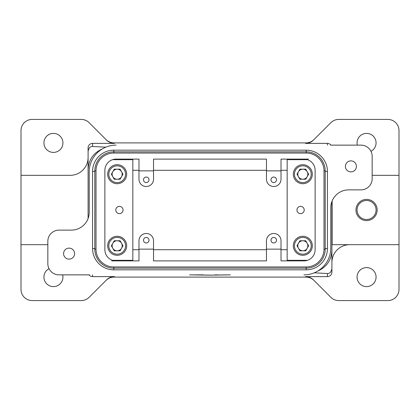 <?xml version="1.0" encoding="UTF-8"?>
<svg xmlns="http://www.w3.org/2000/svg" width="420" height="420" viewBox="0 0 420 420"><rect width="100%" height="100%" fill="white"/><g stroke="black" fill="none" stroke-linecap="round" stroke-linejoin="round"><path stroke-width="0.63" d="M327.427 248.582A21.247 21.247 0 0 1 306.18 269.829L113.82 269.829A21.247 21.247 0 0 1 92.573 248.582L92.573 171.418A21.247 21.247 0 0 1 113.82 150.171L306.18 150.171A21.247 21.247 0 0 1 327.427 171.418L327.427 248.582L325.19 248.582M117.18 255.292A9.508 9.508 0 0 1 107.672 245.789A9.508 9.508 0 0 1 117.18 236.282A9.508 9.508 0 0 1 126.683 245.789A9.508 9.508 0 0 1 117.18 255.292M117.18 240.755A5.035 5.035 0 0 1 121.538 248.304A5.035 5.035 0 0 1 112.145 245.789A5.035 5.035 0 0 1 117.18 240.755M312.328 245.789A9.508 9.508 0 0 0 302.82 236.282A9.508 9.508 0 0 0 293.318 245.789A9.508 9.508 0 0 0 302.82 255.292A9.508 9.508 0 0 0 312.328 245.789A9.508 9.508 0 0 1 302.82 255.292A9.508 9.508 0 0 1 293.318 245.789M307.183 243.269A5.035 5.035 0 0 0 297.791 245.789A5.035 5.035 0 0 0 307.183 248.304A5.035 5.035 0 0 0 307.183 243.269M336.021 195.111A17.892 17.892 0 0 0 330.781 207.764A17.892 17.892 0 0 1 348.673 189.872L360.974 189.872A11.183 11.183 0 0 0 372.162 178.689L372.162 156.319A11.183 11.183 0 0 0 360.974 145.136L330.556 145.136M303.938 260.883A11.183 11.183 0 0 0 315.126 249.701L315.126 170.299A11.183 11.183 0 0 0 303.938 159.117L281.017 159.117L281.017 179.246A7.271 7.271 0 0 1 273.745 186.517A7.271 7.271 0 0 1 266.474 179.246L266.474 159.117L153.526 159.117L153.526 179.246A7.271 7.271 0 0 1 146.255 186.517A7.271 7.271 0 0 1 138.983 179.246L138.983 159.117L116.062 159.117A11.183 11.183 0 0 0 104.874 170.299L104.874 249.701A11.183 11.183 0 0 0 116.062 260.883L138.983 260.883L138.983 240.755A7.271 7.271 0 0 1 146.255 233.483A7.271 7.271 0 0 1 153.526 240.755L153.526 260.883L266.474 260.883L266.474 240.755A7.271 7.271 0 0 1 273.745 233.483A7.271 7.271 0 0 1 281.017 240.755L281.017 260.883L303.938 260.883M296.961 210A3.623 3.623 0 0 1 300.584 206.378A3.623 3.623 0 0 1 304.211 210A3.623 3.623 0 0 1 300.584 213.623A3.623 3.623 0 0 1 296.961 210M276.496 240.193A2.751 2.751 0 0 1 273.745 242.949A2.751 2.751 0 0 1 270.994 240.193A2.751 2.751 0 0 1 273.745 237.442A2.751 2.751 0 0 1 276.496 240.193M276.496 179.807A2.751 2.751 0 0 1 273.745 182.558A2.751 2.751 0 0 1 270.994 179.807A2.751 2.751 0 0 1 273.745 177.051A2.751 2.751 0 0 1 276.496 179.807M89.444 274.864L59.026 274.864A11.183 11.183 0 0 1 47.838 263.681L47.838 241.311A11.183 11.183 0 0 1 59.026 230.129L71.327 230.129A17.892 17.892 0 0 0 89.219 212.237A17.892 17.892 0 0 1 83.979 224.889M123.039 210A3.623 3.623 0 0 1 119.417 213.623A3.623 3.623 0 0 1 115.789 210A3.623 3.623 0 0 1 119.417 206.378A3.623 3.623 0 0 1 123.039 210M143.504 179.807A2.751 2.751 0 0 1 146.255 177.051A2.751 2.751 0 0 1 149.006 179.807A2.751 2.751 0 0 1 146.255 182.558A2.751 2.751 0 0 1 143.504 179.807M143.504 240.193A2.751 2.751 0 0 1 146.255 237.442A2.751 2.751 0 0 1 149.006 240.193A2.751 2.751 0 0 1 146.255 242.949A2.751 2.751 0 0 1 143.504 240.193M63.588 253.617A5.502 5.502 0 0 1 69.09 248.115A5.502 5.502 0 0 1 74.592 253.617A5.502 5.502 0 0 1 69.09 259.119A5.502 5.502 0 0 1 63.588 253.617M345.408 166.383A5.502 5.502 0 0 1 350.91 160.881A5.502 5.502 0 0 1 356.412 166.383A5.502 5.502 0 0 1 350.91 171.885A5.502 5.502 0 0 1 345.408 166.383M372.162 175.329L399 175.329L399 244.671L349.792 244.671A17.892 17.892 0 0 0 331.9 262.563L331.9 201.537A17.892 17.892 0 0 0 330.781 207.764L330.781 248.026A26.838 26.838 0 0 1 303.938 274.864M102.37 148.895C93.329 152.911 88.573 159.857 88.1 169.738L88.1 218.463A17.892 17.892 0 0 0 89.219 212.237L89.219 171.974A26.838 26.838 0 0 1 116.062 145.136M106.071 280.381A11.188 11.183 -45 0 1 113.983 277.1L114.476 276.612L92.573 276.612A4.473 4.473 90 0 1 89.03 274.864M47.838 244.671L21 244.671L21 175.329L70.208 175.329A17.892 17.892 0 0 0 88.1 157.437L88.1 147.866A4.473 4.473 -90 0 1 92.573 143.388L114.476 143.388L113.983 142.9A11.188 11.183 45 0 1 106.071 139.619M88.1 147.866L88.1 150.953L89.413 147.73C90.82 146.69 91.875 146.27 92.573 146.475L105.772 147.184M313.929 139.619A11.188 11.183 135 0 1 306.017 142.9L305.524 143.388L327.427 143.388A4.473 4.473 -90 0 1 330.971 145.136M331.9 262.563L331.9 272.134A4.473 4.473 90 0 1 327.427 276.612L305.524 276.612L306.017 277.1A11.188 11.183 -135 0 1 313.929 280.381M331.9 272.134L331.9 269.047L330.587 272.27C329.18 273.31 328.125 273.73 327.427 273.525L314.228 272.816M302.82 179.246A5.035 5.035 0 0 1 298.463 171.696A5.035 5.035 0 0 1 307.855 174.211A5.035 5.035 0 0 1 302.82 179.246M302.82 164.708A9.508 9.508 0 0 1 312.328 174.211A9.508 9.508 0 0 1 302.82 183.719A9.508 9.508 0 0 1 293.318 174.211A9.508 9.508 0 0 1 302.82 164.708A9.508 9.508 0 0 1 312.328 174.211A9.508 9.508 0 0 1 302.82 183.719M112.817 176.731A5.035 5.035 0 0 0 122.21 174.211A5.035 5.035 0 0 0 112.817 171.696A5.035 5.035 0 0 0 112.817 176.731M107.672 174.211A9.508 9.508 0 0 0 117.18 183.719A9.508 9.508 0 0 0 126.683 174.211A9.508 9.508 0 0 0 117.18 164.708A9.508 9.508 0 0 0 107.672 174.211M114.476 276.612A11.188 11.183 -45 0 0 106.559 279.888L89.14 297.313A11.183 11.183 0 0 1 81.233 300.584L32.182 300.584A11.183 11.183 0 0 1 21 289.401L21 244.671M399 244.671L399 289.401A11.183 11.183 0 0 1 387.818 300.584L338.767 300.584A11.183 11.183 0 0 1 330.86 297.313L313.441 279.888A11.188 11.183 -135 0 0 305.524 276.612M21 175.329L21 130.599A11.183 11.183 0 0 1 32.182 119.417L81.233 119.417A11.183 11.183 0 0 1 89.14 122.687L106.559 140.112A11.188 11.183 45 0 0 114.476 143.388M305.524 143.388A11.188 11.183 135 0 0 313.441 140.112L330.86 122.687A11.183 11.183 0 0 1 338.767 119.417L387.818 119.417A11.183 11.183 0 0 1 399 130.599L399 175.329M357.063 277.1A9.508 9.508 0 0 1 366.566 267.593A9.508 9.508 0 0 1 376.073 277.1A9.508 9.508 0 0 1 366.566 286.608A9.508 9.508 0 0 1 357.063 277.1M62.669 274.864A9.508 9.508 0 0 1 53.434 286.608A9.508 9.508 0 0 1 49.019 268.679M43.927 142.9A9.508 9.508 0 0 1 53.434 133.392A9.508 9.508 0 0 1 62.937 142.9A9.508 9.508 0 0 1 53.434 152.407A9.508 9.508 0 0 1 43.927 142.9M357.331 145.136A9.508 9.508 0 0 1 366.566 133.392A9.508 9.508 0 0 1 370.981 151.321M357.063 210A9.508 9.508 0 0 1 366.566 200.492A9.508 9.508 0 0 1 376.073 210A9.508 9.508 0 0 1 366.566 219.508A9.508 9.508 0 0 1 357.063 210M355.966 210A10.6 10.6 0 0 0 366.566 220.6A10.6 10.6 0 0 0 377.171 210A10.6 10.6 0 0 0 366.566 199.4A10.6 10.6 0 0 0 355.966 210M111.584 260.883L138.983 260.883M308.417 159.117L281.017 159.117M230.354 274.864L210 275.153L227 274.864M193.001 274.864L210 275.105M210 275.153L189.646 274.864M203.075 274.864L196.361 274.864M218.39 274.916L215.035 274.864M306.017 277.1L113.983 277.1M349.792 244.671L332.125 244.671L332.125 200.965M307.435 260.327L287.165 260.327L287.165 159.673L307.435 159.673M153.526 260.883L266.474 260.883M113.983 142.9L306.017 142.9M88.1 169.738L88.1 150.953M88.1 174.211L88.1 157.437M331.9 201.537L331.9 269.047M114.272 240.755L120.083 240.755L122.987 245.789L120.083 250.819L114.272 250.819L111.368 245.789L114.272 240.755M122.987 174.211L120.083 179.246L114.272 179.246L111.368 174.211L114.272 169.181L120.083 169.181L122.987 174.211M308.632 245.789L305.729 250.819L299.917 250.819L297.014 245.789L299.917 240.755L305.729 240.755L308.632 245.789M305.729 179.246L299.917 179.246L297.014 174.211L299.917 169.181L305.729 169.181L308.632 174.211L305.729 179.246M317.63 271.105C326.671 267.089 331.427 260.143 331.9 250.262M94.81 170.856A19.01 19.01 0 0 1 113.82 151.846L306.18 151.846A19.01 19.01 0 0 1 325.19 170.856L325.19 249.144A19.01 19.01 0 0 1 306.18 268.154L113.82 268.154A19.01 19.01 0 0 1 94.81 249.144L94.81 170.856L96.007 170.856L96.007 249.144A17.813 17.813 0 0 0 113.82 266.957L306.18 266.957A17.813 17.813 0 0 0 323.993 249.144L323.993 170.856A17.813 17.813 0 0 0 306.18 153.043L113.82 153.043A17.813 17.813 0 0 0 96.007 170.856M112.565 159.673L132.836 159.673L132.836 260.327L112.565 260.327M138.983 170.856L153.526 170.856M153.526 249.144L138.983 249.144M266.474 159.117L153.526 159.117M266.474 170.856L281.017 170.856M281.017 249.144L266.474 249.144M306.18 266.957L306.18 269.829M306.18 153.043L306.18 150.171M325.19 171.418L327.427 171.418M113.82 266.957L113.82 269.829M94.81 248.582L92.573 248.582M94.81 171.418L92.573 171.418M113.82 153.043L113.82 150.171M125.564 245.789A8.389 8.389 0 0 1 117.18 254.173A8.389 8.389 0 0 1 108.791 245.789A8.389 8.389 0 0 1 117.18 237.4A8.389 8.389 0 0 1 125.564 245.789M107.672 245.789A9.508 9.508 0 0 1 117.18 236.282A9.508 9.508 0 0 1 126.683 245.789M311.209 245.789A8.389 8.389 0 0 0 302.82 237.4A8.389 8.389 0 0 0 294.436 245.789A8.389 8.389 0 0 0 302.82 254.173A8.389 8.389 0 0 0 311.209 245.789M92.573 276.612L92.573 274.864M327.427 143.388L327.427 145.136M294.436 174.211A8.389 8.389 0 0 1 302.82 165.827A8.389 8.389 0 0 1 311.209 174.211A8.389 8.389 0 0 1 302.82 182.6A8.389 8.389 0 0 1 294.436 174.211M117.18 183.719A9.508 9.508 0 0 0 126.683 174.211A9.508 9.508 0 0 0 117.18 164.708M108.791 174.211A8.389 8.389 0 0 0 117.18 182.6A8.389 8.389 0 0 0 125.564 174.211A8.389 8.389 0 0 0 117.18 165.827A8.389 8.389 0 0 0 108.791 174.211M327.427 273.525L327.427 276.612M132.836 170.299L138.983 170.299M153.526 170.299L266.474 170.299M281.017 170.299L287.165 170.299M287.165 249.701L281.017 249.701M266.474 249.701L153.526 249.701M138.983 249.701L132.836 249.701M92.573 146.475L92.573 143.388M94.81 249.144L96.007 249.144M325.19 249.144L323.993 249.144M325.19 170.856L323.993 170.856"/></g></svg>
